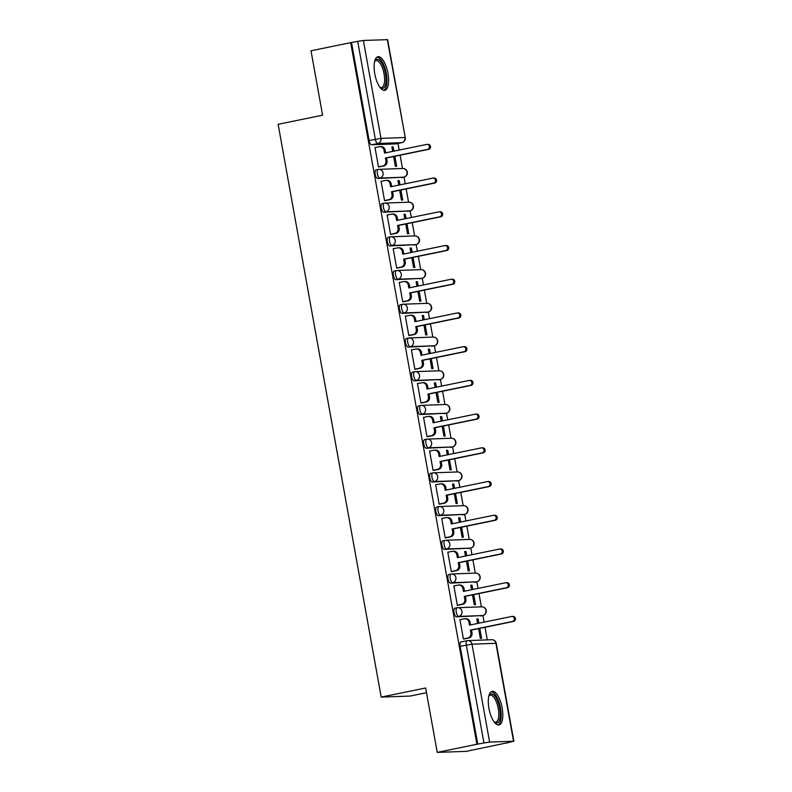 <?xml version="1.0" encoding="UTF-8"?>
<svg xmlns="http://www.w3.org/2000/svg" width="792" height="792" viewBox="0 0 792 792"><rect width="100%" height="100%" fill="white"/><g stroke="black" fill="none" stroke-linecap="round" stroke-linejoin="round"><path stroke-width="1.19" d="M456.974 607.811L454.984 608.216A4.396 1.673 78.4 0 0 454.885 608.226A4.396 1.673 78.4 0 0 454.073 612.602A4.396 1.673 78.4 0 0 456.548 616.859L458.736 616.414A4.396 1.673 -101.6 0 1 456.271 612.147A4.396 1.673 -101.6 0 1 457.073 607.781A4.396 1.673 -101.6 0 1 457.182 607.771A4.396 4.059 87.9 0 1 461.944 611.276A4.396 4.059 -92.1 0 1 458.736 616.414L482.645 615.552A4.396 4.059 -92.1 0 0 481.714 606.83A4.396 4.396 0 0 1 486.238 610.701A4.396 4.396 0 0 1 482.754 615.533A4.396 1.673 -101.6 0 1 482.645 615.552L456.548 616.859M450.905 574.091L448.925 574.497A4.396 1.673 78.4 0 0 448.817 574.507A4.396 1.673 78.4 0 0 448.005 578.883A4.396 1.673 78.4 0 0 450.48 583.14L452.668 582.694A4.396 1.673 -101.6 0 1 450.202 578.427A4.396 1.673 -101.6 0 1 451.004 574.061A4.396 1.673 -101.6 0 1 451.113 574.042A4.396 4.059 87.9 0 1 455.875 577.556A4.396 4.059 -92.1 0 1 452.668 582.694L476.576 581.833A4.396 4.059 -92.1 0 0 475.645 573.111A4.396 4.396 0 0 1 480.17 576.982A4.396 4.396 0 0 1 476.685 581.813A4.396 1.673 -101.6 0 1 476.576 581.833L450.48 583.14M444.837 540.372L442.857 540.778A4.396 1.673 78.4 0 0 442.748 540.788A4.396 1.673 78.4 0 0 441.946 545.163A4.396 1.673 78.4 0 0 444.411 549.42L446.599 548.975A4.396 1.673 -101.6 0 1 444.134 544.708A4.396 1.673 -101.6 0 1 444.946 540.342A4.396 1.673 -101.6 0 1 445.045 540.322A4.396 4.059 87.9 0 1 449.816 543.837A4.396 4.059 -92.1 0 1 446.599 548.975L470.517 548.113A4.396 4.059 -92.1 0 0 469.577 539.392A4.396 4.396 0 0 1 474.101 543.263A4.396 4.396 0 0 1 470.616 548.094A4.396 1.673 -101.6 0 1 470.517 548.113L444.411 549.42M438.768 506.652L436.788 507.058A4.396 1.673 78.4 0 0 436.679 507.068A4.396 1.673 78.4 0 0 435.877 511.444A4.396 1.673 78.4 0 0 438.342 515.701L440.54 515.255A4.396 1.673 -101.6 0 1 438.065 510.988A4.396 1.673 -101.6 0 1 438.877 506.623A4.396 1.673 -101.6 0 1 438.976 506.603A4.396 4.059 87.9 0 1 443.748 510.117A4.396 4.059 -92.1 0 1 440.54 515.255L464.449 514.394A4.396 4.059 -92.1 0 0 463.508 505.672A4.396 4.396 0 0 1 468.032 509.543A4.396 4.396 0 0 1 464.548 514.374A4.396 1.673 -101.6 0 1 464.449 514.394L438.342 515.701M432.709 472.933L430.719 473.339A4.396 1.673 78.4 0 0 430.61 473.349A4.396 1.673 78.4 0 0 429.808 477.725A4.396 1.673 78.4 0 0 432.274 481.982L434.471 481.536A4.396 1.673 -101.6 0 1 431.996 477.269A4.396 1.673 -101.6 0 1 432.808 472.903A4.396 1.673 -101.6 0 1 432.917 472.883A4.396 4.059 87.9 0 1 437.679 476.398A4.396 4.059 -92.1 0 1 434.471 481.536L458.38 480.675A4.396 4.059 -92.1 0 0 457.439 471.953A4.396 4.396 0 0 1 461.974 475.824A4.396 4.396 0 0 1 458.489 480.655A4.396 1.673 -101.6 0 1 458.38 480.675L432.274 481.982M426.64 439.213L424.651 439.619A4.396 1.673 78.4 0 0 424.542 439.629A4.396 1.673 78.4 0 0 423.74 444.005A4.396 1.673 78.4 0 0 426.205 448.262L428.403 447.817A4.396 1.673 -101.6 0 1 425.938 443.55A4.396 1.673 -101.6 0 1 426.74 439.184A4.396 1.673 -101.6 0 1 426.848 439.164A4.396 4.059 87.9 0 1 431.61 442.669A4.396 4.059 -92.1 0 1 428.403 447.817L452.311 446.955A4.396 4.059 -92.1 0 0 451.371 438.233A4.396 4.396 0 0 1 455.905 442.104A4.396 4.396 0 0 1 452.42 446.935A4.396 1.673 -101.6 0 1 452.311 446.955L426.205 448.262M420.572 405.494L418.582 405.9A4.396 1.673 78.4 0 0 418.483 405.91A4.396 1.673 78.4 0 0 417.671 410.286A4.396 1.673 78.4 0 0 420.136 414.543L422.334 414.097A4.396 1.673 -101.6 0 1 419.869 409.83A4.396 1.673 -101.6 0 1 420.671 405.464A4.396 1.673 -101.6 0 1 420.78 405.445A4.396 4.059 87.9 0 1 425.542 408.949A4.396 4.059 -92.1 0 1 422.334 414.097L446.243 413.236A4.396 4.059 -92.1 0 0 445.312 404.514A4.396 4.396 0 0 1 449.836 408.385A4.396 4.396 0 0 1 446.351 413.216A4.396 1.673 -101.6 0 1 446.243 413.236L420.136 414.543M414.503 371.775L412.513 372.181A4.396 1.673 78.4 0 0 412.414 372.19A4.396 1.673 78.4 0 0 411.602 376.566A4.396 1.673 78.4 0 0 414.077 380.823L416.265 380.378A4.396 1.673 -101.6 0 1 413.8 376.111A4.396 1.673 -101.6 0 1 414.602 371.745A4.396 1.673 -101.6 0 1 414.711 371.725A4.396 4.059 87.9 0 1 419.473 375.23A4.396 4.059 -92.1 0 1 416.265 380.378L440.174 379.517A4.396 4.059 -92.1 0 0 439.243 370.795A4.396 4.396 0 0 1 443.767 374.666A4.396 4.396 0 0 1 440.283 379.497A4.396 1.673 -101.6 0 1 440.174 379.517L414.077 380.823M408.434 338.055L406.454 338.461A4.396 1.673 78.4 0 0 406.345 338.471A4.396 1.673 78.4 0 0 405.544 342.847A4.396 1.673 78.4 0 0 408.009 347.104L410.197 346.658A4.396 1.673 -101.6 0 1 407.732 342.392A4.396 1.673 -101.6 0 1 408.533 338.026A4.396 1.673 -101.6 0 1 408.642 338.006A4.396 4.059 87.9 0 1 413.414 341.51A4.396 4.059 -92.1 0 1 410.197 346.658L434.115 345.797A4.396 4.059 -92.1 0 0 433.175 337.075A4.396 4.396 0 0 1 437.699 340.946A4.396 4.396 0 0 1 434.214 345.777A4.396 1.673 -101.6 0 1 434.115 345.797L408.009 347.104M402.366 304.336L400.386 304.742A4.396 1.673 78.4 0 0 400.277 304.752A4.396 1.673 78.4 0 0 399.475 309.127A4.396 1.673 78.4 0 0 401.94 313.385L404.128 312.939A4.396 1.673 -101.6 0 1 401.663 308.672A4.396 1.673 -101.6 0 1 402.475 304.306A4.396 1.673 -101.6 0 1 402.574 304.286A4.396 4.059 87.9 0 1 407.345 307.791A4.396 4.059 -92.1 0 1 404.128 312.939L428.046 312.068A4.396 4.059 -92.1 0 0 427.106 303.356A4.396 4.396 0 0 1 431.63 307.227A4.396 4.396 0 0 1 428.145 312.058A4.396 1.673 -101.6 0 1 428.046 312.068L401.94 313.385M396.297 270.617L394.317 271.022A4.396 1.673 78.4 0 0 394.208 271.032A4.396 1.673 78.4 0 0 393.406 275.408A4.396 1.673 78.4 0 0 395.871 279.665L398.069 279.22A4.396 1.673 -101.6 0 1 395.594 274.953A4.396 1.673 -101.6 0 1 396.406 270.587A4.396 1.673 -101.6 0 1 396.505 270.567A4.396 4.059 87.9 0 1 401.277 274.072A4.396 4.059 -92.1 0 1 398.069 279.22L421.978 278.348A4.396 4.059 -92.1 0 0 421.037 269.636A4.396 4.396 0 0 1 425.571 273.507A4.396 4.396 0 0 1 422.087 278.338A4.396 1.673 -101.6 0 1 421.978 278.348L395.871 279.665M390.238 236.897L388.248 237.303A4.396 1.673 78.4 0 0 388.139 237.313A4.396 1.673 78.4 0 0 387.337 241.679A4.396 1.673 78.4 0 0 389.803 245.946L392 245.5A4.396 1.673 -101.6 0 1 389.535 241.233A4.396 1.673 -101.6 0 1 390.337 236.867A4.396 1.673 -101.6 0 1 390.446 236.848A4.396 4.059 87.9 0 1 395.208 240.352A4.396 4.059 -92.1 0 1 392 245.5L415.909 244.629A4.396 4.059 -92.1 0 0 414.968 235.917A4.396 4.396 0 0 1 419.503 239.788A4.396 4.396 0 0 1 416.018 244.619A4.396 1.673 -101.6 0 1 415.909 244.629L389.803 245.946M384.17 203.178L382.18 203.584A4.396 1.673 78.4 0 0 382.081 203.594A4.396 1.673 78.4 0 0 381.269 207.959A4.396 1.673 78.4 0 0 383.734 212.226L385.932 211.781A4.396 1.673 -101.6 0 1 383.467 207.514A4.396 1.673 -101.6 0 1 384.268 203.148A4.396 1.673 -101.6 0 1 384.377 203.128A4.396 4.059 87.9 0 1 389.139 206.633A4.396 4.059 -92.1 0 1 385.932 211.781L409.84 210.91A4.396 4.059 -92.1 0 0 408.91 202.198A4.396 4.396 0 0 1 413.434 206.069A4.396 4.396 0 0 1 409.949 210.9A4.396 1.673 -101.6 0 1 409.84 210.91L383.734 212.226M378.101 169.458L376.111 169.864A4.396 1.673 78.4 0 0 376.012 169.874A4.396 1.673 78.4 0 0 375.2 174.24A4.396 1.673 78.4 0 0 377.675 178.507L379.863 178.061A4.396 1.673 -101.6 0 1 377.398 173.794A4.396 1.673 -101.6 0 1 378.2 169.419A4.396 1.673 -101.6 0 1 378.309 169.409A4.396 4.059 87.9 0 1 383.071 172.913A4.396 4.059 -92.1 0 1 379.863 178.061L403.772 177.19A4.396 4.059 -92.1 0 0 402.841 168.478A4.396 4.396 0 0 1 407.365 172.349A4.396 4.396 0 0 1 403.88 177.18A4.396 1.673 -101.6 0 1 403.772 177.19L377.675 178.507M387.951 73.3A17.157 6.514 78.4 0 0 377.913 56.727A17.157 6.514 78.4 0 0 374.774 73.775A17.157 6.514 78.4 0 0 384.803 90.347A17.157 6.514 78.4 0 0 387.951 73.3M502.138 707.919A17.157 6.514 78.4 0 0 492.099 691.347A17.157 6.514 78.4 0 0 488.951 708.394A17.157 6.514 78.4 0 0 498.99 724.967A17.157 6.514 78.4 0 0 502.138 707.919M437.243 752.4L425.65 687.991L381.19 697.099L278.131 124.304L322.591 115.186L310.999 50.777L350.678 42.639L476.913 744.262L437.243 752.4L466.221 751.351L505.87 743.084M487.308 639.896L485.041 627.284M484.11 622.136L482.912 615.503M481.358 606.84L478.972 593.564M478.041 588.416L476.853 581.783A4.396 1.673 -101.6 0 1 476.685 581.813L474.497 582.269A4.396 1.673 78.4 0 0 474.596 582.239M475.289 573.121L472.903 559.845M471.973 554.697L470.785 548.064M469.22 539.402L466.834 526.126M465.904 520.978L464.716 514.345A4.396 1.673 -101.6 0 1 464.548 514.374L462.36 514.83A4.396 1.673 78.4 0 0 462.459 514.8M463.162 505.682L460.766 492.406M459.845 487.258L458.647 480.625M457.093 471.963L454.697 458.687M453.776 453.529L452.578 446.906A4.396 1.673 -101.6 0 1 452.42 446.935L450.222 447.391A4.396 1.673 78.4 0 0 450.331 447.361M451.024 438.243L448.628 424.967M447.708 419.81L446.51 413.186A4.396 1.673 -101.6 0 1 446.351 413.216L444.154 413.672A4.396 1.673 78.4 0 0 444.262 413.642M444.955 404.524L442.57 391.248M441.639 386.09L440.451 379.467M438.887 370.805L436.501 357.529M435.57 352.371L434.382 345.748M432.818 337.085L430.432 323.809M429.502 318.651L428.314 312.028M426.749 303.366L424.363 290.09M423.443 284.932L422.245 278.309A4.396 1.673 -101.6 0 1 422.087 278.338L419.889 278.794A4.396 1.673 78.4 0 0 419.988 278.764M420.691 269.646L418.295 256.37M417.374 251.213L416.176 244.579M414.622 235.927L412.226 222.651M411.305 217.493L410.108 210.86A4.396 1.673 -101.6 0 1 409.949 210.9L407.751 211.355A4.396 1.673 78.4 0 0 407.86 211.325M408.553 202.208L406.167 188.932M405.237 183.774L404.039 177.141M402.485 168.488L400.099 155.212M399.168 150.054L397.98 143.431M426.502 692.713L410.167 696.059L381.19 697.099M505.9 743.223L513.533 741.223L489.614 742.094L483.942 742.965L466.32 645.054A4.396 1.673 -101.6 0 1 467.132 640.678A4.396 1.673 -101.6 0 1 467.24 640.669A4.396 4.059 -92.1 0 1 467.854 640.589A4.396 4.396 0 0 0 467.132 640.678L460.954 641.946A4.396 1.673 -101.6 0 1 461.053 641.936L467.023 640.708M476.913 744.262L483.942 742.965M395.723 143.877A4.396 1.673 -101.6 0 1 395.624 143.916A4.396 1.673 -101.6 0 1 395.515 143.926L371.606 144.787L377.784 143.52A4.396 1.673 -101.6 0 1 375.319 139.253L357.697 41.342L363.38 40.461L387.635 39.64L405.247 137.551L387.288 39.6M357.697 41.342L350.678 42.639M375.735 147.47L374.982 147.49L378.487 166.944L379.724 166.775M393.614 156.539L395.376 166.34L396.643 166.29L394.852 156.281M399.99 184.853L399.217 180.556L397.98 180.814M399.217 180.556L397.95 180.606L398.762 185.1M381.793 181.19L381.051 181.21L384.546 200.663L385.793 200.495M399.683 190.258L401.445 200.059L402.712 200.01L400.91 190.001M406.058 218.572L405.286 214.276L404.049 214.533M405.286 214.276L404.019 214.325L404.821 218.82M387.862 214.909L387.12 214.929L390.614 234.382L391.862 234.214M405.752 223.978L407.514 233.779L408.781 233.729L406.979 223.72M412.117 252.292L411.345 247.995L410.117 248.252M411.345 247.995L410.078 248.044L410.89 252.549M393.931 248.629L393.178 248.648L396.683 268.102L397.93 267.934M411.82 257.697L413.582 267.498L414.85 267.448L413.048 257.44M418.186 286.011L417.414 281.714L416.186 281.972M417.414 281.714L416.147 281.764L416.958 286.268M400 282.348L399.247 282.368L402.752 301.821L403.999 301.653M417.889 291.416L419.651 301.217L420.918 301.168L419.117 291.159M424.255 319.73L423.482 315.434L422.255 315.691M423.482 315.434L422.215 315.483L423.027 319.988M406.068 316.067L405.316 316.087L408.82 335.541L410.068 335.382M423.948 325.136L425.72 334.937L426.987 334.887L425.185 324.878M430.323 353.45L429.551 349.153L428.323 349.411M429.551 349.153L428.284 349.203L429.096 353.707M412.137 349.787L411.385 349.807L414.889 369.26L416.127 369.102M430.016 358.855L431.779 368.656L433.046 368.607L431.254 358.598M436.392 387.169L435.62 382.873L434.392 383.13M435.62 382.873L434.353 382.922L435.164 387.427M418.196 383.506L417.453 383.526L420.948 402.98L422.195 402.821M436.085 392.575L437.847 402.376L439.115 402.326L437.313 392.317M442.461 420.889L441.688 416.592L440.451 416.849M441.688 416.592L440.421 416.642L441.223 421.146M424.264 417.226L423.522 417.245L427.017 436.699L428.264 436.541M442.154 426.294L443.916 436.095L445.183 436.046L443.381 426.037M448.529 454.608L447.747 450.311L446.52 450.569M447.747 450.311L446.48 450.361L447.292 454.865M430.333 450.945L429.591 450.975L433.085 470.428L434.333 470.26M448.222 460.013L449.985 469.814L451.252 469.765L449.45 459.756M454.588 488.327L453.816 484.031L452.588 484.288M453.816 484.031L452.549 484.08L453.361 488.585M436.402 484.664L435.649 484.694L439.154 504.148L440.401 503.979M454.291 493.733L456.053 503.534L457.321 503.484L455.519 493.475M460.657 522.047L459.885 517.75L458.657 518.008M459.885 517.75L458.618 517.8L459.429 522.304M442.471 518.384L441.718 518.413L445.223 537.867L446.47 537.699M460.36 527.452L462.122 537.253L463.389 537.204L461.587 527.195M466.726 555.766L465.953 551.47L464.726 551.727M465.953 551.47L464.686 551.519L465.498 556.024M448.539 552.103L447.787 552.133L451.292 571.586L452.529 571.418M466.419 561.172L468.191 570.973L469.458 570.923L467.656 560.914M472.794 589.486L472.022 585.189L470.795 585.446M472.022 585.189L470.755 585.238L471.567 589.743M454.598 585.823L453.856 585.852L457.35 605.306L458.598 605.138M472.487 594.891L474.25 604.692L475.517 604.643L473.715 594.644M478.863 623.205L478.091 618.908L476.853 619.166M478.091 618.908L476.824 618.958L477.625 623.462M460.667 619.542L459.924 619.572L463.419 639.025L464.666 638.857M393.921 151.133L393.149 146.837L391.921 147.094M393.149 146.837L391.882 146.886L392.693 151.381M478.556 628.61L480.318 638.411L481.585 638.362L479.784 628.363M477.764 744.232L460.142 646.322A4.396 1.673 -101.6 0 1 460.954 641.946M351.519 42.61L369.131 140.521A4.396 1.673 78.4 0 0 371.606 144.787M378.467 166.855L382.734 165.974A4.396 4.059 -92.1 0 0 385.942 160.835L385.437 158.024L386.536 157.984L387.041 160.796A4.396 4.059 87.9 0 1 383.833 165.934L379.002 166.924M385.437 158.024L427.611 149.381A2.534 2.336 -92.1 0 0 427.066 144.372A2.534 2.336 -92.1 0 0 426.71 144.411L384.546 153.054L384.041 150.242A4.396 4.059 -92.1 0 0 379.893 146.668L380.992 146.629A4.396 4.059 87.9 0 1 385.14 150.203L385.615 152.836M427.066 144.372L428.165 144.332A2.534 2.336 87.9 0 1 428.7 149.341L386.536 157.984M379.893 146.668A4.396 4.059 -92.1 0 0 379.269 146.738L375.002 147.619M384.536 200.574L388.803 199.693A4.396 4.059 -92.1 0 0 392.01 194.555L391.505 191.743L392.604 191.704L393.109 194.515A4.396 4.059 87.9 0 1 389.902 199.653L385.07 200.643M391.505 191.743L433.67 183.1A2.534 2.336 -92.1 0 0 433.135 178.091A2.534 2.336 -92.1 0 0 432.778 178.131L390.614 186.773L390.11 183.962A4.396 4.059 -92.1 0 0 385.961 180.388L387.06 180.348A4.396 4.059 87.9 0 1 391.208 183.922L391.674 186.556M433.135 178.091L434.234 178.052A2.534 2.336 87.9 0 1 434.768 183.061L392.604 191.704M385.961 180.388A4.396 4.059 -92.1 0 0 385.338 180.457L381.071 181.338M390.605 234.293L394.871 233.412A4.396 4.059 -92.1 0 0 398.079 228.274L397.574 225.463L398.673 225.423L399.178 228.235A4.396 4.059 87.9 0 1 395.97 233.373L391.139 234.363M397.574 225.463L439.738 216.82A2.534 2.336 -92.1 0 0 439.204 211.81A2.534 2.336 -92.1 0 0 438.847 211.85L396.673 220.493L396.168 217.681A4.396 4.059 -92.1 0 0 392.03 214.107L393.129 214.068A4.396 4.059 87.9 0 1 397.267 217.642L397.742 220.275M439.204 211.81L440.303 211.771A2.534 2.336 87.9 0 1 440.837 216.78L398.673 225.423M392.03 214.107A4.396 4.059 -92.1 0 0 391.406 214.177L387.139 215.058M374.675 61.271A14.85 5.643 -101.6 0 1 374.774 61.063A14.85 5.643 -101.6 0 1 380.338 61.123A14.85 5.643 -101.6 0 1 386.041 79.913A14.85 5.643 -101.6 0 1 380.219 87.595A14.85 5.643 -101.6 0 1 380.041 87.447M379.883 87.239A13.751 5.217 78.4 0 0 381.526 87.536A13.751 5.217 78.4 0 0 384.466 76.963A13.751 5.217 78.4 0 0 379.299 62.271A13.751 5.217 78.4 0 0 376.002 60.598A13.751 5.217 78.4 0 0 374.616 61.519M383.803 90.347A17.048 6.475 78.4 0 0 386.743 76.626A17.048 6.475 78.4 0 0 380.427 59.232A17.048 6.475 78.4 0 0 376.992 57.113M488.852 695.891A14.85 5.643 -101.6 0 1 488.961 695.683A14.85 5.643 -101.6 0 1 494.525 695.742A14.85 5.643 -101.6 0 1 500.227 714.533A14.85 5.643 -101.6 0 1 494.406 722.215A14.85 5.643 -101.6 0 1 494.228 722.066M494.069 721.858A13.751 5.217 78.4 0 0 495.713 722.156A13.751 5.217 78.4 0 0 498.653 711.582A13.751 5.217 78.4 0 0 493.485 696.891A13.751 5.217 78.4 0 0 490.189 695.218A13.751 5.217 78.4 0 0 488.803 696.138M497.99 724.967A17.048 6.475 78.4 0 0 500.93 711.246A17.048 6.475 78.4 0 0 494.614 693.861A17.048 6.475 78.4 0 0 491.179 691.733M396.663 268.013L400.94 267.132A4.396 4.059 -92.1 0 0 404.148 261.994L403.643 259.182L404.742 259.142L405.247 261.954A4.396 4.059 87.9 0 1 402.029 267.092L397.208 268.082M403.643 259.182L445.807 250.539A2.534 2.336 -92.1 0 0 445.272 245.53A2.534 2.336 -92.1 0 0 444.916 245.57L402.742 254.212L402.237 251.401A4.396 4.059 -92.1 0 0 398.089 247.827L399.188 247.787A4.396 4.059 87.9 0 1 403.336 251.361L403.811 253.994M445.272 245.53L446.371 245.49A2.534 2.336 87.9 0 1 446.906 250.5L404.742 259.142M398.089 247.827A4.396 4.059 -92.1 0 0 397.475 247.896L393.208 248.777M402.732 301.732L406.999 300.851A4.396 4.059 -92.1 0 0 410.216 295.713L409.712 292.901L410.8 292.862L411.315 295.673A4.396 4.059 87.9 0 1 408.098 300.812L403.267 301.811M409.712 292.901L451.876 284.259A2.534 2.336 -92.1 0 0 451.331 279.249A2.534 2.336 -92.1 0 0 450.985 279.289L408.811 287.932L408.306 285.12A4.396 4.059 -92.1 0 0 404.158 281.546L405.257 281.507A4.396 4.059 87.9 0 1 409.405 285.08L409.88 287.714M451.331 279.249L452.43 279.21A2.534 2.336 87.9 0 1 452.975 284.219L410.8 292.862M404.158 281.546A4.396 4.059 -92.1 0 0 403.544 281.615L399.277 282.497M408.801 335.452L413.068 334.58A4.396 4.059 -92.1 0 0 416.275 329.432L415.77 326.621L416.869 326.581L417.374 329.393A4.396 4.059 87.9 0 1 414.167 334.541L409.335 335.531M415.77 326.621L457.944 317.978A2.534 2.336 -92.1 0 0 457.4 312.969A2.534 2.336 -92.1 0 0 457.043 313.008L414.879 321.651L414.374 318.839A4.396 4.059 -92.1 0 0 410.226 315.265L411.325 315.226A4.396 4.059 87.9 0 1 415.473 318.8L415.948 321.433M457.4 312.969L458.499 312.929A2.534 2.336 87.9 0 1 459.043 317.938L416.869 326.581M410.226 315.265A4.396 4.059 -92.1 0 0 409.613 315.335L405.336 316.216M414.869 369.171L419.136 368.3A4.396 4.059 -92.1 0 0 422.344 363.152L421.839 360.34L422.938 360.301L423.443 363.112A4.396 4.059 87.9 0 1 420.235 368.26L415.404 369.25M421.839 360.34L464.013 351.697A2.534 2.336 -92.1 0 0 463.468 346.688A2.534 2.336 -92.1 0 0 463.112 346.728L420.948 355.37L420.443 352.559A4.396 4.059 -92.1 0 0 416.295 348.985L417.394 348.945A4.396 4.059 87.9 0 1 421.542 352.519L422.017 355.153M463.468 346.688L464.567 346.648A2.534 2.336 87.9 0 1 465.112 351.658L422.938 360.301M416.295 348.985A4.396 4.059 -92.1 0 0 415.671 349.054L411.404 349.935M420.938 402.89L425.205 402.019A4.396 4.059 -92.1 0 0 428.413 396.871L427.908 394.06L429.007 394.02L429.512 396.832A4.396 4.059 87.9 0 1 426.304 401.98L421.473 402.97M427.908 394.06L470.072 385.417A2.534 2.336 -92.1 0 0 469.537 380.407A2.534 2.336 -92.1 0 0 469.181 380.447L427.017 389.09L426.512 386.278A4.396 4.059 -92.1 0 0 422.364 382.704L423.463 382.665A4.396 4.059 87.9 0 1 427.611 386.239L428.076 388.872M469.537 380.407L470.636 380.368A2.534 2.336 87.9 0 1 471.171 385.377L429.007 394.02M422.364 382.704A4.396 4.059 -92.1 0 0 421.74 382.774L417.473 383.655M427.007 436.61L431.274 435.739A4.396 4.059 -92.1 0 0 434.481 430.591L433.976 427.779L435.075 427.739L435.58 430.551A4.396 4.059 87.9 0 1 432.373 435.699L427.541 436.689M433.976 427.779L476.14 419.136A2.534 2.336 -92.1 0 0 475.606 414.127A2.534 2.336 -92.1 0 0 475.25 414.167L433.085 422.809L432.571 419.998A4.396 4.059 -92.1 0 0 428.432 416.424L429.531 416.384A4.396 4.059 87.9 0 1 433.67 419.958L434.145 422.591M475.606 414.127L476.705 414.087A2.534 2.336 87.9 0 1 477.239 419.097L435.075 427.739M428.432 416.424A4.396 4.059 -92.1 0 0 427.809 416.493L423.542 417.374M433.066 470.329L437.342 469.458A4.396 4.059 -92.1 0 0 440.55 464.31L440.045 461.508L441.144 461.469L441.649 464.27A4.396 4.059 87.9 0 1 438.441 469.418L433.61 470.408M440.045 461.508L482.209 452.856A2.534 2.336 -92.1 0 0 481.675 447.846A2.534 2.336 -92.1 0 0 481.318 447.886L439.144 456.529L438.639 453.727A4.396 4.059 -92.1 0 0 434.491 450.143L435.59 450.103A4.396 4.059 87.9 0 1 439.738 453.687L440.213 456.311M481.675 447.846L482.773 447.807A2.534 2.336 87.9 0 1 483.308 452.816L441.144 461.469M434.491 450.143A4.396 4.059 -92.1 0 0 433.877 450.212L429.611 451.093M439.134 504.049L443.401 503.177A4.396 4.059 -92.1 0 0 446.619 498.029L446.114 495.228L447.213 495.188L447.718 497.99A4.396 4.059 87.9 0 1 444.5 503.138L439.669 504.128M446.114 495.228L488.278 486.575A2.534 2.336 -92.1 0 0 487.743 481.566A2.534 2.336 -92.1 0 0 487.387 481.605L445.213 490.248L444.708 487.446A4.396 4.059 -92.1 0 0 440.56 483.863L441.659 483.823A4.396 4.059 87.9 0 1 445.807 487.407L446.282 490.03M487.743 481.566L488.832 481.526A2.534 2.336 87.9 0 1 489.377 486.535L447.213 495.188M440.56 483.863A4.396 4.059 -92.1 0 0 439.946 483.932L435.679 484.813M445.203 537.768L449.47 536.897A4.396 4.059 -92.1 0 0 452.678 531.749L452.173 528.947L453.272 528.908L453.776 531.709A4.396 4.059 87.9 0 1 450.569 536.857L445.738 537.847M452.173 528.947L494.347 520.294A2.534 2.336 -92.1 0 0 493.802 515.285A2.534 2.336 -92.1 0 0 493.446 515.325L451.282 523.967L450.777 521.166A4.396 4.059 -92.1 0 0 446.629 517.582L447.728 517.542A4.396 4.059 87.9 0 1 451.876 521.126L452.351 523.75M493.802 515.285L494.901 515.245A2.534 2.336 87.9 0 1 495.445 520.255L453.272 528.908M446.629 517.582A4.396 4.059 -92.1 0 0 446.015 517.651L441.738 518.532M451.272 571.487L455.539 570.616A4.396 4.059 -92.1 0 0 458.746 565.468L458.241 562.667L459.34 562.627L459.845 565.429A4.396 4.059 87.9 0 1 456.637 570.577L451.806 571.567M458.241 562.667L500.415 554.014A2.534 2.336 -92.1 0 0 499.871 549.004A2.534 2.336 -92.1 0 0 499.514 549.044L457.35 557.687L456.845 554.885A4.396 4.059 -92.1 0 0 452.697 551.301L453.796 551.262A4.396 4.059 87.9 0 1 457.944 554.846L458.42 557.469M499.871 549.004L500.97 548.965A2.534 2.336 87.9 0 1 501.514 553.974L459.34 562.627M452.697 551.301A4.396 4.059 -92.1 0 0 452.074 551.371L447.807 552.252M457.34 605.207L461.607 604.336A4.396 4.059 -92.1 0 0 464.815 599.188L464.31 596.386L465.409 596.346L465.914 599.148A4.396 4.059 87.9 0 1 462.706 604.296L457.875 605.286M464.31 596.386L506.474 587.733A2.534 2.336 -92.1 0 0 505.94 582.724A2.534 2.336 -92.1 0 0 505.583 582.764L463.419 591.406L462.914 588.604A4.396 4.059 -92.1 0 0 458.766 585.021L459.865 584.981A4.396 4.059 87.9 0 1 464.013 588.565L464.478 591.188M505.94 582.724L507.038 582.684A2.534 2.336 87.9 0 1 507.573 587.694L465.409 596.346M458.766 585.021A4.396 4.059 -92.1 0 0 458.142 585.1L453.875 585.971M463.409 638.926L467.676 638.055A4.396 4.059 -92.1 0 0 470.884 632.907L470.379 630.105L471.478 630.066L471.983 632.867A4.396 4.059 87.9 0 1 468.775 638.015L463.944 639.005M470.379 630.105L512.543 621.453A2.534 2.336 -92.1 0 0 512.008 616.443A2.534 2.336 -92.1 0 0 511.652 616.483L469.488 625.126L468.983 622.324A4.396 4.059 -92.1 0 0 464.835 618.74L465.934 618.701A4.396 4.059 87.9 0 1 470.072 622.284L470.547 624.908M512.008 616.443L513.107 616.404A2.534 2.336 87.9 0 1 513.642 621.413L471.478 630.066M464.835 618.74A4.396 4.059 -92.1 0 0 464.211 618.819L459.944 619.691M513.533 741.223L495.911 643.312L472.002 644.173L489.614 742.094M395.515 143.926L401.692 142.659L377.784 143.52A4.396 4.059 87.9 0 0 380.992 138.382L404.9 137.521A4.396 4.059 87.9 0 1 401.692 142.659A4.396 1.673 -101.6 0 0 401.801 142.649A4.396 4.396 0 0 0 405.247 137.551M363.38 40.461L380.992 138.382L369.131 140.521M404.019 177.131A4.396 1.673 -101.6 0 1 403.88 177.18L401.692 177.636M416.156 244.57A4.396 1.673 -101.6 0 1 416.018 244.619L413.82 245.075M428.294 312.008A4.396 1.673 -101.6 0 1 428.145 312.058L425.957 312.513M434.363 345.728A4.396 1.673 -101.6 0 1 434.214 345.777L432.026 346.233M440.421 379.457A4.396 1.673 -101.6 0 1 440.283 379.497L438.095 379.952M458.627 480.615A4.396 1.673 -101.6 0 1 458.489 480.655L456.291 481.11M470.765 548.054A4.396 1.673 -101.6 0 1 470.616 548.094L468.428 548.549M482.892 615.493A4.396 1.673 -101.6 0 1 482.754 615.533L480.556 615.988M401.94 142.6A4.396 1.673 -101.6 0 1 401.801 142.649L395.624 143.916M460.142 646.322L472.002 644.173A4.396 4.059 -92.1 0 0 467.854 640.589L491.763 639.728A4.396 4.059 -92.1 0 1 495.911 643.312L496.257 643.351A4.396 4.396 0 0 0 491.763 639.728M385.942 160.835L387.041 160.796M382.734 165.974L383.833 165.934M384.041 150.242L385.14 150.203M427.611 149.381L428.7 149.341M392.01 194.555L393.109 194.515M388.803 199.693L389.902 199.653M390.11 183.962L391.208 183.922M433.67 183.1L434.768 183.061M398.079 228.274L399.178 228.235M394.871 233.412L395.97 233.373M396.168 217.681L397.267 217.642M439.738 216.82L440.837 216.78M404.148 261.994L405.247 261.954M400.94 267.132L402.029 267.092M402.237 251.401L403.336 251.361M445.807 250.539L446.906 250.5M410.216 295.713L411.315 295.673M406.999 300.851L408.098 300.812M408.306 285.12L409.405 285.08M451.876 284.259L452.975 284.219M416.275 329.432L417.374 329.393M413.068 334.58L414.167 334.541M414.374 318.839L415.473 318.8M457.944 317.978L459.043 317.938M422.344 363.152L423.443 363.112M419.136 368.3L420.235 368.26M420.443 352.559L421.542 352.519M464.013 351.697L465.112 351.658M428.413 396.871L429.512 396.832M425.205 402.019L426.304 401.98M426.512 386.278L427.611 386.239M470.072 385.417L471.171 385.377M434.481 430.591L435.58 430.551M431.274 435.739L432.373 435.699M432.571 419.998L433.67 419.958M476.14 419.136L477.239 419.097M440.55 464.31L441.649 464.27M437.342 469.458L438.441 469.418M438.639 453.727L439.738 453.687M482.209 452.856L483.308 452.816M446.619 498.029L447.718 497.99M443.401 503.177L444.5 503.138M444.708 487.446L445.807 487.407M488.278 486.575L489.377 486.535M452.678 531.749L453.776 531.709M449.47 536.897L450.569 536.857M450.777 521.166L451.876 521.126M494.347 520.294L495.445 520.255M458.746 565.468L459.845 565.429M455.539 570.616L456.637 570.577M456.845 554.885L457.944 554.846M500.415 554.014L501.514 553.974M464.815 599.188L465.914 599.148M461.607 604.336L462.706 604.296M462.914 588.604L464.013 588.565M506.474 587.733L507.573 587.694M470.884 632.907L471.983 632.867M467.676 638.055L468.775 638.015M468.983 622.324L470.072 622.284M512.543 621.453L513.642 621.413M454.885 608.226L457.073 607.781A4.396 4.396 0 0 1 457.796 607.692L481.714 606.83M448.817 574.507L451.004 574.061A4.396 4.396 0 0 1 451.737 573.972L475.645 573.111M442.748 540.788L444.946 540.342A4.396 4.396 0 0 1 445.668 540.253L469.577 539.392M436.679 507.068L438.877 506.623A4.396 4.396 0 0 1 439.6 506.533L463.508 505.672M430.61 473.349L432.808 472.903A4.396 4.396 0 0 1 433.531 472.814L457.439 471.953M424.542 439.629L426.74 439.184A4.396 4.396 0 0 1 427.462 439.095L451.371 438.233M418.483 405.91L420.671 405.464A4.396 4.396 0 0 1 421.393 405.375L445.312 404.514M412.414 372.19L414.602 371.745A4.396 4.396 0 0 1 415.335 371.656L439.243 370.795M406.345 338.471L408.533 338.026A4.396 4.396 0 0 1 409.266 337.937L433.175 337.075M400.277 304.752L402.475 304.306A4.396 4.396 0 0 1 403.197 304.217L427.106 303.356M394.208 271.032L396.406 270.587A4.396 4.396 0 0 1 397.129 270.498L421.037 269.636M388.139 237.313L390.337 236.867A4.396 4.396 0 0 1 391.06 236.778L414.968 235.917M382.081 203.594L384.268 203.148A4.396 4.396 0 0 1 384.991 203.059L408.91 202.198M376.012 169.874L378.2 169.419A4.396 4.396 0 0 1 378.932 169.34L402.841 168.478M513.869 741.263L496.257 643.351"/></g></svg>
